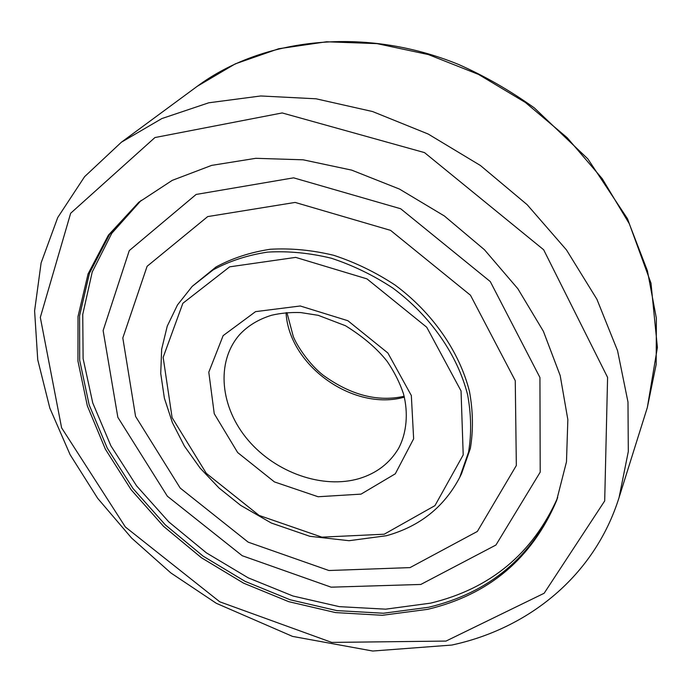 <?xml version="1.0" encoding="UTF-8"?>
<svg xmlns="http://www.w3.org/2000/svg" width="692" height="692" viewBox="0 0 692 692"><rect width="100%" height="100%" fill="white"/><g stroke="black" fill="none" stroke-linecap="round" stroke-linejoin="round"><path stroke-width="1.04" d="M192.203 286.376L216.034 266.974C232.313 258.177 250.409 252.277 270.312 249.258C290.934 248.065 312.057 250.072 333.691 255.296C355.178 262.346 375.635 272.259 395.071 285.052C432.509 312.715 459.445 351.674 469.461 391.413C473.077 411.221 473.371 430.242 470.344 448.502L461.538 473.709L459.739 477.342L468.562 452.075C471.589 433.78 471.278 414.698 467.636 394.838C457.55 354.979 430.485 315.881 392.892 288.106C373.377 275.26 352.833 265.296 331.26 258.211C309.558 252.952 288.356 250.919 267.666 252.104C247.693 255.106 229.554 261.014 213.231 269.828L192.203 286.376L177.481 304.947L167.248 326.131L161.651 349.226L160.734 373.49L164.385 398.194L172.395 422.639L184.453 446.158L200.17 468.155L219.07 488.05L240.643 505.35L271.342 523.04L309.86 536.3L349.036 540.703L386.473 535.72C419.802 526.439 444.221 506.976 459.739 477.342M410.027 567.604L328.942 570.519L248.203 542.165L180.205 488.068L135.571 416.402L122.813 337.973L147.102 266.299L207.704 216.587L295.112 202.427L390.548 230.358L470.482 295.233L515.263 380.687L516.336 465.508L477.35 531.447L410.027 567.604M420.805 584.455L331.122 587.171L242.217 555.719L167.343 496.199L117.848 417.319L103.125 330.568L129.266 250.608L196.121 194.452L293.607 177.835L400.659 208.742L490.282 281.575L539.933 377.503L540.21 472.143L495.939 545.028L420.805 584.455M557.709 497.591C532.719 553.591 490.325 588.78 430.519 603.156L385.669 609.168L339.288 606.642L292.984 596.011L248.238 577.855L206.424 552.882L168.805 521.906L136.592 485.871L110.893 445.821L92.754 402.96L83.109 358.638L82.746 314.419L92.218 272.017L111.775 233.325L141.22 200.308M427.656 609.341L382.356 615.292L335.516 612.584L288.754 601.677L243.593 583.157L201.424 557.752L163.528 526.309L131.143 489.763L105.392 449.203L87.339 405.849L77.945 361.094L78.006 316.521L88.066 273.911L108.376 235.176L138.72 202.349L172.196 180.387L211.64 165.388L255.806 158.312L303.113 159.809L351.692 170.128L399.474 189.08L444.376 215.982L484.409 249.7L517.858 288.737L543.402 331.321L560.191 375.574L567.847 419.646L566.48 461.815L556.584 500.619C531.932 558.496 488.95 594.731 427.656 609.341M556.965 499.607C532.191 556.852 489.408 592.741 428.616 607.273L383.463 613.242L336.779 610.595L290.173 599.782L245.15 581.384L203.093 556.126L165.302 524.839L132.968 488.466L107.234 448.07L89.156 404.881L79.675 360.272L79.589 315.82L89.458 273.271L109.509 234.553L139.55 201.657M404.379 397.139C353.413 411.619 288.91 365.575 286.047 312.68M359.407 478.509C322.887 489.408 275.771 472.757 248.117 440.164C220.35 407.675 215.523 362.47 239.371 334.911C247.624 325.906 258.358 319.349 271.584 315.249C280.736 313.113 290.458 312.222 300.769 312.576L318.173 315.31L345.472 325.724C363.326 336.822 377.227 348.716 387.174 361.406C394.319 371.898 399.742 382.667 403.453 393.713C408.496 412.865 406.758 433.019 398.514 448.502C389.674 463.233 376.638 473.233 359.407 478.509M361.06 494.123L318.095 496.744L274.421 481.909L237.659 452.551L214.252 413.738L208.794 372.192L223.144 335.629L255.564 311.634L300.242 305.985L347.877 320.725L387.875 352.998L411.333 395.53L413.643 438.797L395.305 473.804L361.06 494.123M384.224 534.207L321.875 537.156L259.137 515.445L206.294 473.328L172.1 417.631L163.156 357.357L182.852 303.295L229.666 266.835L295.692 257.381L366.959 278.876L426.739 327.247L461.045 390.937L463.207 454.912L434.957 505.627L384.224 534.207M446.003 641.077L331.728 642.41L219.771 601.806L125.356 526.975L61.605 427.838L40.318 317.412L70.662 213.248L154.93 137.552L282.172 112.943L424.507 152.603L543.653 249.76L607.585 377.391L604.696 500.922L544.146 593.26L446.003 641.077M647.331 407.527L657.4 347.453L650.99 283.166L627.523 218.793L587.854 158.892L534.362 107.935C510.073 90.574 484.789 76.077 458.519 64.434C364.693 26.114 262.752 37.688 197.272 86.284L235.228 63.88L278.746 48.734L326.555 41.771L377.036 43.631L428.348 54.564L478.475 74.399L525.392 102.477L567.198 137.725L602.239 178.692L629.253 223.663L647.418 270.806L656.371 318.268L656.18 364.355L647.331 407.527L619.089 497.47L628.31 451.521L627.981 402.043L617.549 350.662L596.911 299.273L566.463 249.916L527.14 204.676L480.412 165.492L428.175 134.032L372.607 111.55L316.036 98.792L260.728 95.972L208.75 102.797L161.85 118.566L121.385 142.215L84.597 176.668L57.73 217.539L41.113 262.891L34.6 310.855L37.74 359.762L49.841 408.133L70.108 454.687L97.659 498.309L131.566 538.021L170.872 572.95L216.345 603.32L292.56 636.406L372.711 651.025L451.729 645.065C528.195 628.699 594.428 576.272 619.089 497.47M286.938 312.602L293.244 336.355C296.833 345.689 309.35 364.485 323.086 375.15C350.697 395.141 377.72 402.173 404.154 396.274M197.272 86.284L121.385 142.215"/></g></svg>
